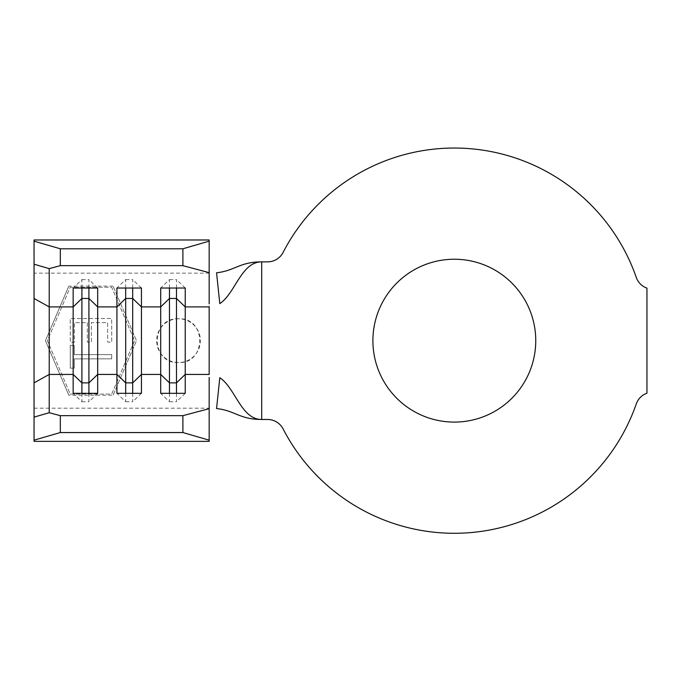 <?xml version="1.0" encoding="UTF-8"?>
<svg xmlns="http://www.w3.org/2000/svg" width="681" height="681" viewBox="0 0 681 681"><rect width="100%" height="100%" fill="white"/><g stroke="black" fill="none" stroke-linecap="round" stroke-linejoin="round"><path stroke-width="0.51" stroke-dasharray="3.4 2.55" d="M178.516 318.776C150.254 317.448 150.339 363.884 178.516 362.556C206.709 363.884 206.777 317.448 178.516 318.776A21.886 21.886 0 0 0 156.63 340.67A21.886 21.886 0 0 0 178.516 362.556A21.886 21.886 0 0 0 200.41 340.67A21.886 21.886 0 0 0 178.516 318.776M454.321 259.24A81.431 81.431 0 0 0 372.899 340.67A81.431 81.431 0 0 0 454.321 422.092A81.431 81.431 0 0 0 535.751 340.67A81.431 81.431 0 0 0 454.321 259.24M454.321 148.041A192.629 192.629 0 0 0 283.126 252.379A17.51 17.51 0 0 1 267.556 261.862L261.7 261.862L261.7 419.47L267.556 419.47A17.51 17.51 0 0 1 283.126 428.953A192.629 192.629 0 0 0 636.258 403.952A17.51 17.51 0 0 1 646.95 393.201L646.95 288.131A17.51 17.51 0 0 1 636.258 277.38A192.629 192.629 0 0 0 454.321 148.041M70.228 394.078L111.693 394.078L134.583 340.67L111.693 287.254L70.228 287.254L47.338 340.67L70.228 394.078L111.693 394.078L134.583 340.67L111.693 287.254L70.228 287.254L47.338 340.67L70.228 394.078M111.71 354.614L74.28 354.682L74.263 345.403L70.237 345.412L70.271 368.157L74.306 368.149L74.289 358.904L111.718 358.836L111.71 354.614L74.28 354.682L74.263 345.403L70.237 345.412L70.271 368.157L74.306 368.149L74.289 358.904L111.718 358.836L111.71 354.614M87.304 322.666L87.338 342.109L91.399 342.1L91.365 322.658L107.632 322.632L107.666 342.075L111.744 342.066L111.701 318.487L70.245 318.563L70.279 342.322L74.374 342.313L74.34 322.692L87.304 322.666L87.338 342.109L91.399 342.1L91.365 322.658L107.632 322.632L107.666 342.075L111.744 342.066L111.701 318.487L70.245 318.563L70.279 342.322L74.374 342.313L74.34 322.692L87.304 322.666M34.05 441.356L34.05 239.976M113.114 286.131L68.807 286.131L45.431 340.67L68.807 395.201L113.114 395.201L136.489 340.67L113.114 286.131L136.489 340.67L113.114 395.201M209.161 441.356L209.161 377.504M209.161 303.828L209.161 239.976M125.687 393.303L125.687 401.739L116.928 393.303M132.693 393.303L132.693 401.739L125.687 401.739M141.444 393.303L132.693 401.739M125.687 288.029L125.687 279.593L116.928 288.029M132.693 288.029L132.693 279.593L125.687 279.593M141.444 288.029L132.693 279.593M81.907 393.303L81.907 401.739L73.156 393.303M88.913 393.303L88.913 401.739L81.907 401.739M97.672 393.303L88.913 401.739M81.907 288.029L81.907 279.593L73.156 288.029M88.913 288.029L88.913 279.593L81.907 279.593M97.672 288.029L88.913 279.593M169.467 393.303L169.467 401.739L160.707 393.303M176.473 393.303L176.473 401.739L169.467 401.739M185.223 393.303L176.473 401.739M169.467 288.029L169.467 279.593L160.707 288.029M176.473 288.029L176.473 279.593L169.467 279.593M185.223 288.029L176.473 279.593M68.807 286.131L45.431 340.67L68.807 395.201M34.05 408.191L209.161 408.191L209.161 273.149L34.05 273.149"/><path stroke-width="1.02" d="M454.321 259.24A81.431 81.431 0 0 0 372.899 340.67A81.431 81.431 0 0 0 454.321 422.092A81.431 81.431 0 0 0 535.751 340.67A81.431 81.431 0 0 0 454.321 259.24M454.321 148.041A192.629 192.629 0 0 0 283.126 252.379A17.51 17.51 0 0 1 267.556 261.862L261.7 261.862C239.618 261.862 234.86 270.817 216.558 272.775L219.801 303.624C235.447 293.264 241.159 261.862 261.7 261.862L261.7 419.47L267.556 419.47A17.51 17.51 0 0 1 283.126 428.953A192.629 192.629 0 0 0 636.258 403.952A17.51 17.51 0 0 1 646.95 393.201L646.95 288.131A17.51 17.51 0 0 1 636.258 277.38A192.629 192.629 0 0 0 454.321 148.041M60.32 248.786L60.32 265.667L49.219 268.62L49.219 412.712L60.32 415.665L182.9 415.665L209.161 408.677L209.161 441.356L34.05 441.356L34.05 241.159L60.32 248.786L182.9 248.786L209.161 241.159L209.161 303.837M209.161 377.504L209.161 408.677M176.473 288.029L176.473 298.465L169.467 298.465L169.467 382.867L176.473 382.867L185.223 374.431L185.223 393.303L160.707 393.303L160.707 288.029L185.223 288.029L185.223 374.431L209.161 374.431L209.161 306.91L185.223 306.91L176.473 298.465L176.473 393.303M169.467 288.029L169.467 298.465L160.707 306.91L141.444 306.91L132.693 298.465L132.693 382.867L141.444 374.431L141.444 393.303L116.928 393.303L116.928 288.029L141.444 288.029L141.444 374.431L160.707 374.431L169.467 382.867L169.467 393.303M132.693 288.029L132.693 298.465L125.687 298.465L116.928 306.91L97.672 306.91L88.913 298.465L88.913 382.867L97.672 374.431L97.672 393.303L73.156 393.303L73.156 288.029L97.672 288.029L97.672 374.431L116.928 374.431L125.687 382.867L125.687 393.303M219.801 377.708C235.447 388.076 241.159 419.47 261.7 419.47C239.618 419.47 234.86 410.515 216.558 408.557L219.801 377.708M34.05 241.159L34.05 239.976L209.161 239.976L209.161 241.159M60.32 415.665L60.32 432.546L182.9 432.546L182.9 415.665M60.32 432.546L34.05 440.173M209.161 440.173L182.9 432.546M60.32 265.667L182.9 265.667L182.9 248.786M209.161 272.655L182.9 265.667M34.05 417.121L49.219 412.712M49.219 268.62L34.05 264.211M125.687 288.029L125.687 382.867L132.693 382.867L132.693 393.303M88.913 288.029L88.913 298.465L81.907 298.465L81.907 393.303M34.05 382.867L49.219 374.431L73.156 374.431L81.907 382.867L88.913 382.867L88.913 393.303M34.05 298.465L49.219 306.91L73.156 306.91L81.907 298.465L81.907 288.029"/></g></svg>
